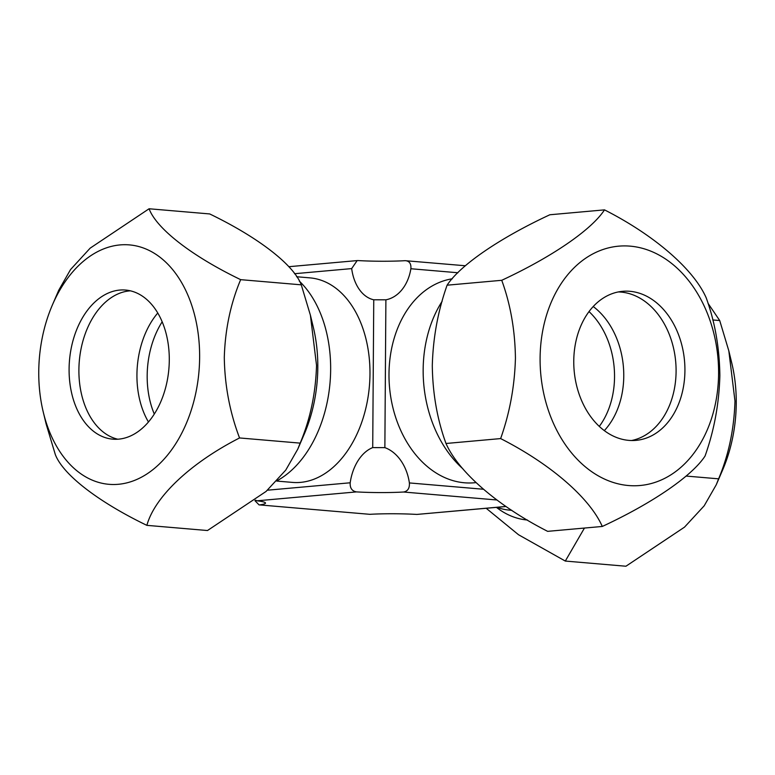 <?xml version="1.0" encoding="UTF-8"?>
<svg xmlns="http://www.w3.org/2000/svg" width="775" height="775" viewBox="0 0 775 775"><rect width="100%" height="100%" fill="white"/><g stroke="black" fill="none" stroke-linecap="round" stroke-linejoin="round"><path stroke-width="1.16" d="M716.507 484.172L722.581 470.096A120.144 80.087 -85.1 0 0 736.25 403.194A120.144 80.087 -85.1 0 0 731.726 362.865L728.82 350.843L719.713 320.54L707.992 303.277M584.447 528.056L565.304 561.061L625.919 566.234L684.509 527.145L704.184 505.813L716.245 484.782L718.609 478.834C728.684 454.906 734.138 428.972 734.971 401.033L728.82 350.843M719.713 320.54L712.787 319.949M718.609 478.834L686.098 476.063M565.304 561.061L518.523 534.74L486.216 508.293M496.436 507.373A120.144 80.087 -85.1 0 0 527.465 520.025M148.461 421.988A74.826 49.871 94.9 0 1 136.933 374.877A74.826 49.871 94.9 0 1 157.761 313.013M117.761 439.212A74.826 49.871 94.9 0 1 81.704 395.037A74.826 49.871 94.9 0 1 78.895 369.927A74.826 49.871 94.9 0 1 87.41 328.261A74.826 49.871 94.9 0 1 130.423 290.828A74.826 49.871 94.9 0 0 87.41 328.261A74.826 49.871 94.9 0 0 78.895 369.927A74.826 49.871 94.9 0 0 81.704 395.037A74.826 49.871 94.9 0 0 117.761 439.212M593.214 306.532A74.826 55.403 -95.1 0 1 623.768 376.059A74.826 55.403 -95.1 0 1 604.326 430.619M676.091 371.37A74.826 55.403 -95.1 0 1 631.577 440.52A74.826 55.403 -95.1 0 0 676.091 371.37A74.826 55.403 -95.1 0 0 618.276 291.942A74.826 55.403 -95.1 0 1 676.091 371.37M500.631 438.582C509.727 413.007 514.668 386.202 515.433 358.166C515.046 330.218 510.483 304.255 501.735 280.298C551.422 257.222 591.383 230.02 604.5 209.87L549.863 214.762C500.185 237.838 460.224 265.031 447.097 285.19C438.011 310.746 433.07 337.561 432.295 365.606C432.673 393.545 437.245 419.507 445.993 443.484C458.49 471.859 497.405 505.784 547.654 531.35L602.291 526.458C589.794 498.083 550.88 464.147 500.631 438.582L445.993 443.484M540.097 358.224A120.144 88.951 -95.1 0 1 630.182 246.15A120.144 88.951 -95.1 0 1 718.59 373.453A120.144 88.951 -95.1 0 1 628.506 485.528A120.144 88.951 -95.1 0 1 540.097 358.224M604.5 209.87C653.848 234.941 693.383 268.818 706.161 297.736C714.908 321.702 719.481 347.655 719.868 375.604C719.093 403.649 714.163 430.454 705.056 456.029C692.23 475.802 652.889 502.946 602.291 526.458M684.926 370.576A74.826 55.403 -95.1 0 1 636.013 440.365A74.826 55.403 -95.1 0 1 573.762 361.092A74.826 55.403 -95.1 0 1 622.664 291.313A74.826 55.403 -95.1 0 1 684.926 370.576M501.735 280.298L447.097 285.19M52.419 304.904A120.144 80.087 94.9 0 1 143.046 247.874A120.144 80.087 94.9 0 1 199.63 357.401A120.144 80.087 94.9 0 1 132.273 481.246A120.144 80.087 94.9 0 1 43.274 412.135A120.144 80.087 94.9 0 1 38.75 371.806A120.144 80.087 94.9 0 1 52.419 304.904L58.755 290.218L70.564 269.535L90.142 248.165L149.081 208.766C156.492 228.586 191.483 255.915 240.657 279.659C230.592 303.577 225.128 329.511 224.295 357.459C224.731 385.504 229.817 412.339 239.553 437.952C190.921 462.791 154.816 496.484 146.872 525.353L207.487 530.526L266.067 491.447L285.752 470.105L297.803 449.083L300.167 443.126C310.242 419.198 315.696 393.264 316.529 365.335L310.387 315.134L313.294 327.166A120.144 80.087 94.9 0 1 317.808 367.486A120.144 80.087 94.9 0 1 304.139 434.387L298.065 448.463M310.387 315.134L301.272 284.832C293.861 265.021 258.869 237.693 209.696 213.939L149.081 208.766M169.289 360.123A74.826 49.871 94.9 0 1 112.83 439.163A74.826 49.871 94.9 0 1 69.091 369.094A74.826 49.871 94.9 0 1 125.55 290.053A74.826 49.871 94.9 0 1 169.289 360.123M146.872 525.353C98.57 502.045 62.891 474.658 55.287 454.46L46.18 424.157L43.274 412.135M239.553 437.952L300.167 443.126M240.657 279.659L301.272 284.832M162.169 321.809A74.826 49.871 -85.1 0 0 147.172 375.759A74.826 49.871 -85.1 0 0 154.293 414.063M599.298 426.395A74.826 55.403 84.9 0 0 614.536 376.882A74.826 55.403 84.9 0 0 589.01 311.589M296.593 276.733L309.981 277.876A102.639 68.413 94.9 0 1 369.975 373.986A102.639 68.413 94.9 0 1 292.533 482.408L276.694 481.062M299.286 281.093A111.813 74.526 94.9 0 1 330.654 369.559A111.813 74.526 94.9 0 1 276.898 480.839M475.889 482.631L474.387 482.767A102.639 75.989 -95.1 0 1 388.992 374.034A102.639 75.989 -95.1 0 1 452.309 278.777M462.869 468.788A111.813 82.78 -95.1 0 1 423.16 369.782A111.813 82.78 -95.1 0 1 442.137 301.301M405.18 260.681C409.374 260.942 411.273 263.626 410.876 268.741A42.79 31.678 -95.1 0 1 385.892 299.818L373.753 299.789A42.79 28.52 94.9 0 1 351.676 268.596L357.159 260.584L358.127 260.574A42.79 3.72 -179.6 0 0 405.18 260.681L465.368 265.757M384.865 447.63A42.79 31.678 -95.1 0 1 409.384 482.932C409.713 488.221 407.776 491.253 403.562 492.018A42.79 3.72 -179.6 0 1 356.51 491.902C351.995 491.118 349.883 488.085 350.184 482.786A42.79 28.52 94.9 0 1 372.717 447.601L384.865 447.63L385.892 299.818M506.017 506.521L416.873 514.426A42.79 3.72 -179.6 0 0 369.82 514.319L259.606 504.913A42.79 3.72 -179.6 0 0 265.505 503.072A42.79 3.72 -179.6 0 0 257.164 500.805L255.488 500.175M259.082 504.922L254.917 500.621M496.901 507.334A111.813 74.526 -85.1 0 0 509.688 510.144A111.813 74.526 -85.1 0 0 511.674 510.27M457.918 272.752L410.876 268.741M409.384 482.932L483.203 489.228M372.717 447.601L373.753 299.789M351.676 268.596L294.49 273.72M267.452 490.197L350.184 482.786M496.756 499.972L403.562 492.018M356.51 491.902L257.164 500.805M259.606 504.913L369.82 514.319M416.873 514.426L505.93 506.453M288.784 266.707L357.159 260.584M511.742 510.318L509.688 510.144"/></g></svg>
